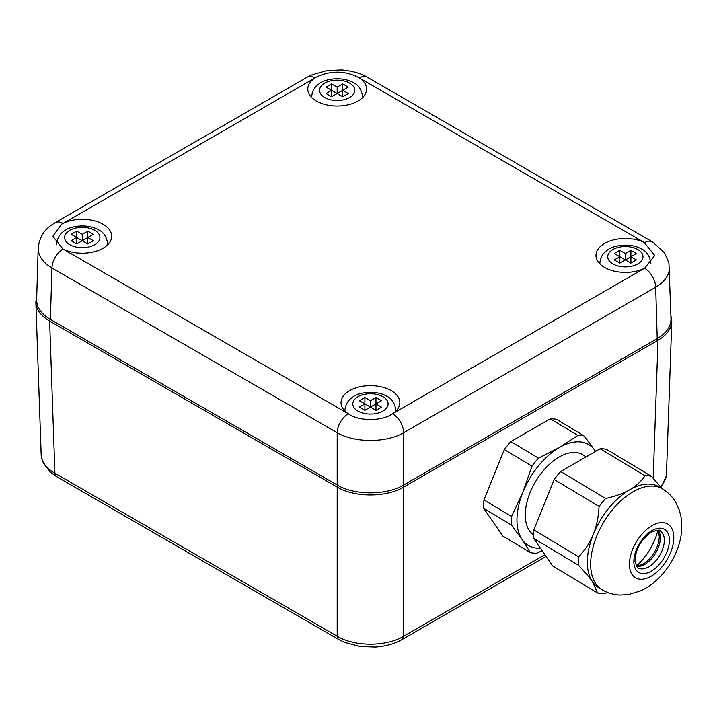 <?xml version="1.0" encoding="UTF-8"?>
<svg xmlns="http://www.w3.org/2000/svg" width="717" height="717" viewBox="0 0 717 717"><rect width="100%" height="100%" fill="white"/><g stroke="black" fill="none" stroke-linecap="round" stroke-linejoin="round"><path stroke-width="1.08" d="M63.006 249.05L52.879 236.26L61.483 224.242L63.419 223.22A29.388 16.966 180 0 1 94.716 220.863A29.388 16.966 180 0 1 111.655 236.234A29.388 16.966 180 0 1 94.716 251.613A29.388 16.966 180 0 1 63.419 249.256L63.006 249.05A15.675 9.052 120 0 0 51.956 268.006L337.196 432.692C354.592 443.043 386.284 443.043 403.689 432.692L655.679 287.203C664.856 281.656 669.445 275.068 669.436 267.441L669.436 267.333M644.628 268.248L644.207 268.454A29.388 16.966 180 0 1 612.91 270.802A29.388 16.966 180 0 1 595.97 255.431A29.388 16.966 180 0 1 604.574 243.439A29.388 16.966 180 0 1 644.207 242.418L654.746 255.458L644.628 268.248A15.675 9.052 -120 0 1 655.679 287.203L657.229 338.621C666.407 333.136 670.995 326.576 670.995 318.948L668.925 263.005L664.542 252.769L652.434 241.862A15.675 9.052 120 0 0 644.628 242.624M348.247 413.736L347.888 413.494A29.388 16.966 180 0 1 341.05 402.613A29.388 16.966 180 0 1 349.654 390.613A29.388 16.966 180 0 1 381.686 386.938A29.388 16.966 180 0 1 399.826 402.613A29.388 16.966 180 0 1 392.988 413.494L392.638 413.736C381.704 421.488 359.172 421.488 348.247 413.736A15.675 9.052 120 0 0 337.196 432.692L337.196 485.006C354.592 495.483 386.284 495.483 403.689 485.006L403.689 432.692A15.675 9.052 60 0 0 392.638 413.736M314.638 78.18L316.403 77.06C331.164 70.248 345.495 70.535 359.387 77.938L359.737 78.18A29.388 16.966 180 0 1 366.575 89.06A29.388 16.966 180 0 1 337.187 106.026A29.388 16.966 180 0 1 307.799 89.06A29.388 16.966 180 0 1 314.638 78.18L63.419 223.22M657.229 338.621L403.689 485.006M337.196 485.006L50.396 319.423L51.956 268.006C42.778 262.458 38.189 255.87 38.189 248.243C40.125 230.713 50.988 225.523 55.2 222.664L307.19 77.176A15.675 9.052 60 0 1 314.996 77.938M38.189 248.243L36.63 299.76C36.63 307.378 41.219 313.938 50.396 319.423M619.82 250.314L619.82 256.713L614.281 253.513L619.82 250.314L625.358 253.513L630.906 250.314L630.906 256.713L636.445 259.913L630.906 263.112L625.358 259.913L630.906 256.713L630.906 263.112M625.358 253.513L625.358 259.913L619.82 263.112L614.281 259.913L619.82 256.713L625.358 259.913M619.82 256.713L619.82 263.112M630.906 250.314L636.445 253.513L630.906 256.713M331.648 83.943L331.648 90.342L326.101 87.142L331.648 83.943L337.187 87.142L342.726 83.943L342.726 90.342L348.274 93.542L342.726 96.741L337.187 93.542L342.726 90.342L342.726 96.741M337.187 87.142L337.187 93.542L331.648 96.741L326.101 93.542L331.648 90.342L337.187 93.542M331.648 90.342L331.648 96.741M342.726 83.943L348.274 87.142L342.726 90.342M76.728 231.116L76.728 237.515L71.18 234.316L76.728 231.116L82.267 234.316L87.806 231.116L87.806 237.515L93.353 240.715L87.806 243.914L82.267 240.715L87.806 237.515L87.806 243.914M82.267 234.316L82.267 240.715L76.728 243.914L71.18 240.715L76.728 237.515L82.267 240.715M76.728 237.515L76.728 243.914M87.806 231.116L93.353 234.316L87.806 237.515M364.899 397.496L364.899 403.895L359.351 400.695L364.899 397.496L370.438 400.695L375.977 397.496L375.977 403.895L381.525 407.095L375.977 410.294L370.438 407.095L375.977 403.895L375.977 410.294M370.438 400.695L370.438 407.095L364.899 410.294L359.351 407.095L364.899 403.895L370.438 407.095M364.899 403.895L364.899 410.294M375.977 397.496L381.525 400.695L375.977 403.895M35.85 301.794L35.859 302.422C36.298 309.654 40.887 315.865 49.625 321.055L337.196 487.085C354.592 497.58 386.284 497.58 403.68 487.085L658.009 340.252C666.738 335.063 671.327 328.852 671.766 321.619L666.452 474.394C666.129 478.714 664.166 482.756 660.554 486.511M544.902 554.698L403.68 636.23C386.284 646.842 354.592 646.842 337.196 636.23L54.913 473.256C46.408 468.273 41.828 462.259 41.183 455.223L35.859 302.422M670.897 315.57L671.775 321.476M586.237 456.801L582.742 454.703A47.026 26.601 121 0 0 559.197 457.016A47.026 26.601 121 0 0 528.357 497.293A47.026 26.601 121 0 0 533.582 534.855M636.311 566.152A42.975 24.306 121 0 0 657.874 530.239L659.282 536.343A22.594 12.781 121 0 1 642.979 564.18A22.594 12.781 121 0 1 642.351 564.53L636.302 566.152M662.481 488.877L659.156 486.879A58.776 33.251 121 0 0 629.732 489.774A58.776 33.251 121 0 0 593.317 534.299A58.776 33.251 121 0 0 592.484 581.801A58.776 33.251 121 0 0 598.632 587.662L601.957 589.661C607.496 592.932 613.456 594.725 619.855 595.029L628.352 594.572L640.586 590.88C648.276 587.322 655.159 582.213 661.217 575.563C668.764 567.272 674.383 557.835 678.076 547.268C681.58 537.257 682.602 527.345 681.15 517.522L679.313 510.128L675.737 502.312C672.447 496.738 668.029 492.265 662.481 488.877A58.776 33.251 121 0 0 633.057 491.763A58.776 33.251 121 0 0 594.223 543.002A58.776 33.251 121 0 0 601.957 589.661M531.96 466.14L522.953 492.041A58.776 33.251 121 0 1 559.368 447.516A58.776 33.251 121 0 1 594.94 450.482A58.776 33.251 121 0 1 595.558 451.414L584.247 435.954A65.05 36.791 121 0 0 577.884 435.425L559.368 447.516L538.476 458.172A65.05 36.791 121 0 0 531.96 466.14L504.338 449.559L483.948 499.928A65.05 36.791 121 0 0 483.796 508.434L502.814 536.056L530.437 552.646A65.05 36.791 121 0 0 536.809 553.174L542.142 550.683M511.571 516.518A65.05 36.791 121 0 0 511.427 525.023L522.119 539.551A58.776 33.251 121 0 1 522.953 492.041L511.571 516.518L483.948 499.928M584.247 435.954L556.625 419.364A65.05 36.791 121 0 0 550.253 418.836L510.854 441.582A65.05 36.791 121 0 0 504.338 449.559M577.884 435.425L550.253 418.836M538.476 458.172L510.854 441.582M511.427 525.023L483.796 508.434M540.421 548.2A58.776 33.251 121 0 1 522.119 539.551L530.437 552.646M578.691 556.831L533.815 529.881L554.205 479.503A65.05 36.791 121 0 1 560.721 471.535L605.596 498.485A65.05 36.791 121 0 0 599.08 506.453C598.435 517.307 596.517 526.592 593.317 534.299C590.243 542.088 585.368 549.598 578.691 556.831A65.05 36.791 121 0 0 578.547 565.328C584.973 572.103 589.625 577.588 592.484 581.801L597.566 592.959A65.05 36.791 121 0 0 603.929 593.488L607.882 592.538M597.566 592.959L552.682 566.009L533.663 538.377L578.547 565.328M606.492 449.317A65.05 36.791 121 0 0 600.12 448.779L645.004 475.729A65.05 36.791 121 0 1 651.368 476.267L606.492 449.317M533.815 529.881A65.05 36.791 121 0 0 533.663 538.377M560.721 471.535L600.12 448.779M599.08 506.453L554.205 479.503M605.596 498.485C615.688 496.209 623.727 493.305 629.732 489.774C635.854 486.305 640.944 481.627 645.004 475.729M662.436 488.851L651.368 476.267M307.19 77.176L311.384 75.034L327.194 70.508L341.937 69.943C353.347 71.207 361.762 73.618 367.194 77.176A15.675 9.052 120 0 0 359.387 77.938M63.006 223.426A15.675 9.052 -120 0 0 55.2 222.664M644.207 268.454L392.988 413.494M359.737 78.18L644.207 242.418M347.888 413.494L63.419 249.256M599.887 263.901L599.887 263.112A25.471 14.707 0 0 0 599.932 263.937M650.794 263.955A25.471 14.707 0 0 0 650.83 263.112L650.83 263.91M637.825 249.516A17.638 10.181 180 0 1 629.92 266.545A17.638 10.181 180 0 1 608.33 254.078A17.638 10.181 180 0 1 637.825 249.516M311.716 97.53L311.716 96.741A25.471 14.707 0 0 0 311.761 97.566M362.623 97.566A25.471 14.707 0 0 0 362.659 96.741L362.659 97.53M349.654 83.145A17.638 10.181 180 0 1 341.749 100.174A17.638 10.181 180 0 1 320.158 87.707A17.638 10.181 180 0 1 349.654 83.145M56.795 244.712L56.795 243.914A25.471 14.707 0 0 0 56.84 244.757M107.702 244.739A25.471 14.707 0 0 0 107.738 243.914L107.738 244.703M94.734 230.318A17.638 10.181 180 0 1 86.829 247.356A17.638 10.181 180 0 1 65.238 234.88A17.638 10.181 180 0 1 94.734 230.318M344.967 411.074L344.967 410.294A25.471 14.707 0 0 0 345.011 411.119M395.874 411.119A25.471 14.707 0 0 0 395.909 410.294L395.909 411.074M382.905 396.689A17.638 10.181 180 0 1 375 413.727A17.638 10.181 180 0 1 353.409 401.26A17.638 10.181 180 0 1 382.905 396.689M403.062 485.355A1.963 1.129 -120 0 1 403.68 487.085L403.68 636.23A7.833 4.526 60 0 1 402.067 639.564A7.833 4.526 60 0 1 402.04 639.582A7.833 4.526 60 0 1 401.923 639.636M337.815 485.355A1.963 1.129 -60 0 0 337.196 487.085L337.196 636.23A7.833 4.526 120 0 0 338.818 639.564A7.833 4.526 120 0 0 338.836 639.582A7.833 4.526 120 0 0 338.953 639.636M56.553 476.608A7.833 4.526 -60 0 1 56.535 476.59A7.833 4.526 -60 0 1 54.913 473.256L49.625 321.055A1.963 1.129 -60 0 1 50.244 319.334M653.205 478.221L658.009 340.252A1.963 1.129 -120 0 0 657.39 338.532M636.454 566.376A21.555 12.189 121 0 0 655.535 553.273A21.555 12.189 121 0 0 658.143 530.257M637.996 567.873A21.555 12.189 121 0 0 659.541 555.675A21.555 12.189 121 0 0 660.187 530.921C660.366 529.558 657.381 529.98 651.233 532.184C640.487 540.071 635.074 550.011 634.993 561.985L637.996 567.873M651.968 530.607A25.122 14.215 121 0 0 636.051 569.943A25.122 14.215 121 0 0 666.819 552.18A25.122 14.215 121 0 0 651.968 530.607M652.058 525.579A31.351 17.737 121 0 0 632.197 574.667A31.351 17.737 121 0 0 670.592 552.493A31.351 17.737 121 0 0 652.058 525.579M367.194 77.176L652.434 241.862M599.887 263.112C600.398 255.198 605.327 251.506 607.147 250.296C613.411 244.9 630.879 242.624 641.751 249.131C646.671 251.282 649.701 255.942 650.83 263.112M311.716 96.741C312.227 88.818 317.156 85.135 318.975 83.925C325.24 78.529 342.699 76.244 353.58 82.751C358.5 84.902 361.529 89.571 362.659 96.741M56.795 243.914C57.306 236.001 62.236 232.308 64.055 231.098C70.32 225.703 87.779 223.426 98.659 229.933C103.58 232.084 106.609 236.744 107.738 243.914M344.967 410.294C345.477 402.371 350.407 398.688 352.226 397.478C358.491 392.082 375.95 389.797 386.83 396.304C391.751 398.455 394.78 403.115 395.909 410.294M666.263 475.989L661.199 487.3M56.535 476.59L338.818 639.564L344.438 642.324L360.266 646.537L375.538 647.057C385.585 646.331 394.413 643.839 402.04 639.573L546.085 556.419M41.362 456.792L43.334 463.155L50.575 472.369L56.392 476.509M36.737 296.372L35.859 302.395"/></g></svg>
